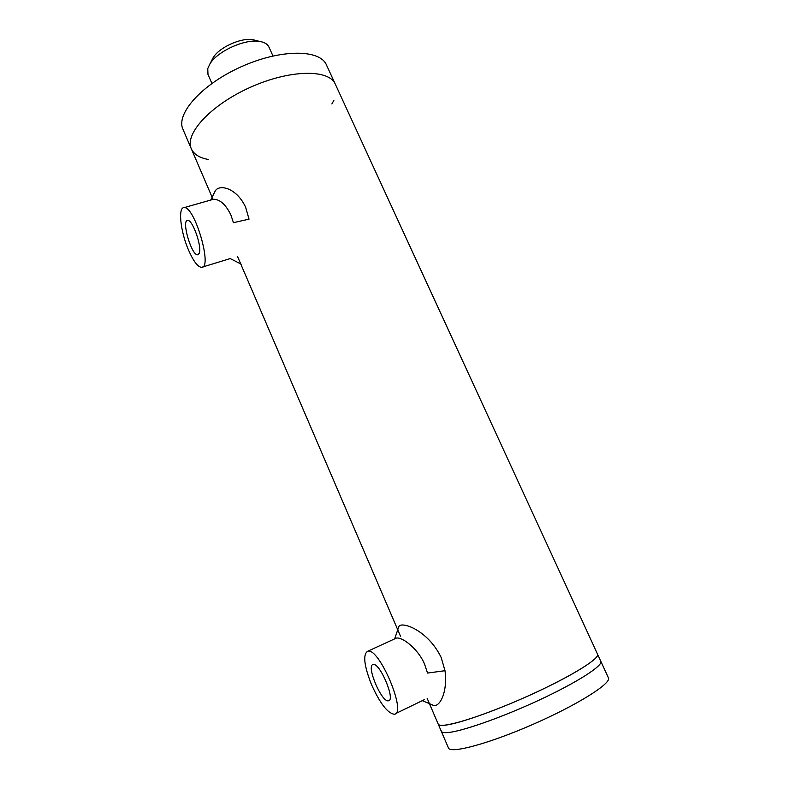 <?xml version="1.0" encoding="UTF-8"?>
<svg xmlns="http://www.w3.org/2000/svg" width="789" height="789" viewBox="0 0 789 789"><rect width="100%" height="100%" fill="white"/><g stroke="black" fill="none" stroke-linecap="round" stroke-linejoin="round"><path stroke-width="1.18" d="M443.625 725.318C440.449 725.525 438.645 725.121 438.211 724.085C439.483 729.302 477.73 718.128 521.923 698.719C566.147 679.359 600.508 658.687 597.559 654.189L597.559 654.189C599.926 658.292 573.692 674.911 535.494 692.604C497.356 710.297 456.723 724.578 443.625 725.318M441.159 730.663L441.268 731.216C441.722 732.31 443.556 732.774 446.761 732.616C459.977 732.113 500.729 717.98 538.897 700.218C577.134 682.475 603.289 665.6 600.814 661.261L335.305 84.167C329.062 68.978 289.75 69.462 250.192 87.372C210.545 105.115 184.212 134.12 191.352 148.855C193.877 154.328 199.509 157.859 208.217 159.447M394.668 638.883L398.8 626.683C400.891 620.923 427.766 629.632 441.169 657.484L445.006 670.709C448.034 693.975 438.418 709.281 432.283 704.853L422.283 700.652M367.792 651.221C379.144 647.158 407.302 713.729 394.283 714.252C387.557 713.236 379.943 703.305 371.441 684.467C363.966 665.324 362.753 654.239 367.792 651.221L396.403 638.084C402.38 636.713 418.683 649.357 424.679 664.486L427.539 673.056L445.006 670.709M214.539 192.358L215.289 190.849C219.214 184.123 236.513 187.526 245.616 207.221L249.038 219.155L233.436 222.676L230.891 214.973C225.792 204.548 219.993 199.311 213.503 199.262L211.975 199.706M388.375 700.79C381.491 702.545 365.79 664.93 373.197 664.545C379.795 662.306 395.891 700.464 388.425 700.78L388.375 700.79M446.761 732.616C459.977 732.113 500.729 717.98 538.897 700.218C577.134 682.475 603.289 665.6 600.814 661.261L608.427 677.83C611.8 683.215 577.686 704.824 533.265 724.233C488.884 743.721 450.095 754.057 448.438 747.933L441.268 731.216C441.722 732.31 443.556 732.774 446.761 732.616M335.325 84.216L335.305 84.167C329.062 68.978 289.75 69.462 250.192 87.372C210.545 105.115 184.212 134.12 191.352 148.855L213.04 199.4M331.893 103.961L333.865 100.381M335.305 84.167L326.419 64.866C319.9 49.086 280.47 48.957 241.059 66.828C201.56 84.502 175.592 114.04 182.989 129.376L191.323 148.796M255.863 40.456L252.914 39.697C241.286 37.408 219.214 47.37 213.198 57.597L211.827 60.24M211.916 83.417L207.98 74.422L207.763 68.554L209.923 63.929C217.399 51.167 245.29 38.592 259.788 41.452C264.512 42.251 267.55 44.095 268.901 46.975L272.955 55.96M199.222 253.299L197.694 254.778C191.628 255.892 181.095 220.072 187.654 220.456C192.516 219.283 202.24 246.898 199.222 253.299M188.453 249.886C180.533 231.641 177.801 207.32 184.054 207.645C194.627 205.613 212.931 268.684 201.53 267.353C197.704 266.929 193.344 261.1 188.453 249.886M441.268 731.216L438.22 724.105M230.319 258.545L202.566 267.037M230.22 258.575L241.227 264.177M210.762 200.051L215.289 190.849M388.425 700.78L389.174 700.425M395.585 713.621L424.443 699.606M237.479 256.356L400.496 636.21M427.145 698.295L438.211 724.085M213.198 57.597L209.923 63.929M252.914 39.697L259.788 41.452M197.694 254.778L198.295 254.6M184.054 207.645L213.523 199.262"/></g></svg>
